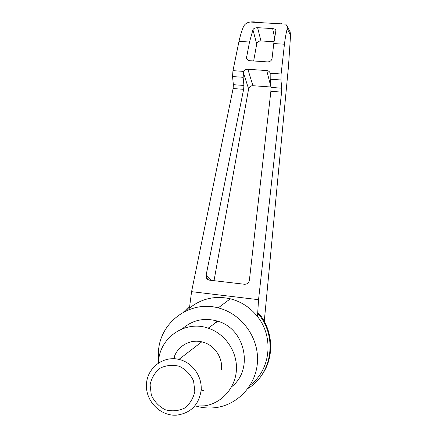 <?xml version="1.0" encoding="UTF-8"?>
<svg xmlns="http://www.w3.org/2000/svg" width="437" height="437" viewBox="0 0 437 437"><rect width="100%" height="100%" fill="white"/><g stroke="black" fill="none" stroke-linecap="round" stroke-linejoin="round"><path stroke-width="0.66" d="M186.801 310.549L189.44 308.145C201.408 298.547 215.048 295.434 230.359 298.799C241.257 301.617 250.297 307.539 257.486 316.563L258.065 313.728L258.66 313.198C273.387 330.328 274.758 357.291 261.768 375.033M203.489 390.662L201.151 389.553M175.21 358.804L174.494 356.302M250.368 384.959C270.629 369.718 274.059 336.954 257.486 316.563L258.546 299.689L281.592 92.103L281.69 88.192L280.964 79.976L281.111 73.995L284.449 44.224C285.295 37.506 286.219 32.36 287.218 28.776L287.42 26.679L285.754 24.111L250.188 22.036C247.216 22.451 245.053 23.833 243.704 26.193C242.065 29.705 240.497 34.763 238.995 41.368L249.511 42.028L252.941 29.792C253.553 28.421 255.115 27.722 257.622 27.684L272.639 28.58C274.682 28.82 275.763 29.519 275.878 30.683L273.77 43.553L272.054 58.471C271.535 60.688 270.011 61.83 267.482 61.901L249.871 60.721C247.992 60.492 246.867 59.558 246.484 57.919L249.511 42.028M288.12 28.034L290.059 31.491L290.561 35.135L288.464 66.648L264.265 321.375M258.065 313.728C277.599 335.895 272.524 373.668 248.118 388.351M183.245 312.318L189.729 305.938M202.899 390.793L201.124 389.979M174.795 358.772L174.281 356.882M189.44 308.145L191.581 291.659L233.101 88.542L233.374 84.685L243.917 85.45L243.119 77.294L243.72 71.4C244.665 69.936 246.047 69.226 247.877 69.264L266.745 70.565C268.558 70.778 269.7 71.668 270.17 73.236L270.213 79.212L270.967 87.411L281.69 88.192M214.021 280.696L248.615 88.897C249.21 86.805 250.641 85.745 252.919 85.707L270.935 87.012M243.917 85.45L243.638 89.317L206.084 275.359L211.049 280.352M270.967 87.411L270.874 91.317L249.369 280.374C248.784 282.99 247.134 284.285 244.425 284.252L209.263 280.128L207.81 279.549L206.701 278.473L206.084 275.359M253.651 60.972L256.705 44.066C257.284 42.034 258.693 40.991 260.944 40.936L274.01 41.75M273.77 43.553L284.449 44.224M257.595 22.227C254.405 21.812 251.936 21.746 250.188 22.036M217.222 321.02L213.95 324.03M201.058 390.831C202.659 376.776 192.427 362.344 178.924 359.416C163.006 355.489 146.914 368.118 146.428 384.68C145.592 401.215 160.576 416.423 176.695 415.15C190.554 413.194 198.671 405.088 201.058 390.831M173.702 358.706C176.772 346.628 189.685 338.806 201.796 341.838C213.824 344.389 222.925 357.127 221.499 369.576M194.836 391.268L193.558 380.933C190.477 374.394 185.785 369.533 179.481 366.337C172.724 364.573 166.284 365.185 160.15 368.173C154.829 372.444 151.47 378.021 150.082 384.904L151.328 395.141C154.343 401.63 158.981 406.497 165.23 409.742C171.96 411.578 178.422 411.026 184.611 408.087C190.008 403.826 193.416 398.216 194.836 391.268M158.418 362.961L158.56 360.984C160.182 337.118 185.561 320.07 208.181 328.165C225.006 333.649 237.209 351.288 236.439 369.303C235.767 387.329 222.236 402.969 205.079 405.804L194.651 406.104M182.409 328.771C192.684 319.879 204.5 317.366 217.861 321.222C245.25 328.897 253.941 369.576 231.681 386.718M282.094 23.893L281.018 23.593M238.995 41.368L232.959 70.652L232.544 76.546L233.374 84.685M191.581 291.659L258.546 299.689M158.56 360.962L158.511 350.616C160.548 321.719 190.111 300.181 218.194 307.888C241.126 313.504 258.567 336.818 257.508 360.962C256.634 385.123 237.438 405.667 214.201 407.787C208.274 408.344 202.418 407.841 196.623 406.268M290.561 35.135L287.218 28.776M266.745 70.565L270.929 86.952M247.877 69.264L252.919 85.707M243.338 72.526L248.615 88.897M272.639 28.58L274.6 37.762M215.922 322.053L214.059 323.948M257.622 27.684L260.944 40.936M252.941 29.792L256.705 44.066M246.512 56.783L247.364 59.629M232.959 70.652L243.72 71.4M270.17 73.236L281.111 73.995M270.213 79.212L280.964 79.976M270.874 91.317L281.592 92.103M233.101 88.542L243.638 89.317M232.544 76.546L243.119 77.294M208.569 279.931L206.269 277.653M178.924 359.416L201.796 341.838M217.861 321.222L208.181 328.165M246.719 58.695L246.484 57.919M287.42 26.679L290.25 32.141M218.194 307.888L230.359 298.799"/></g></svg>
